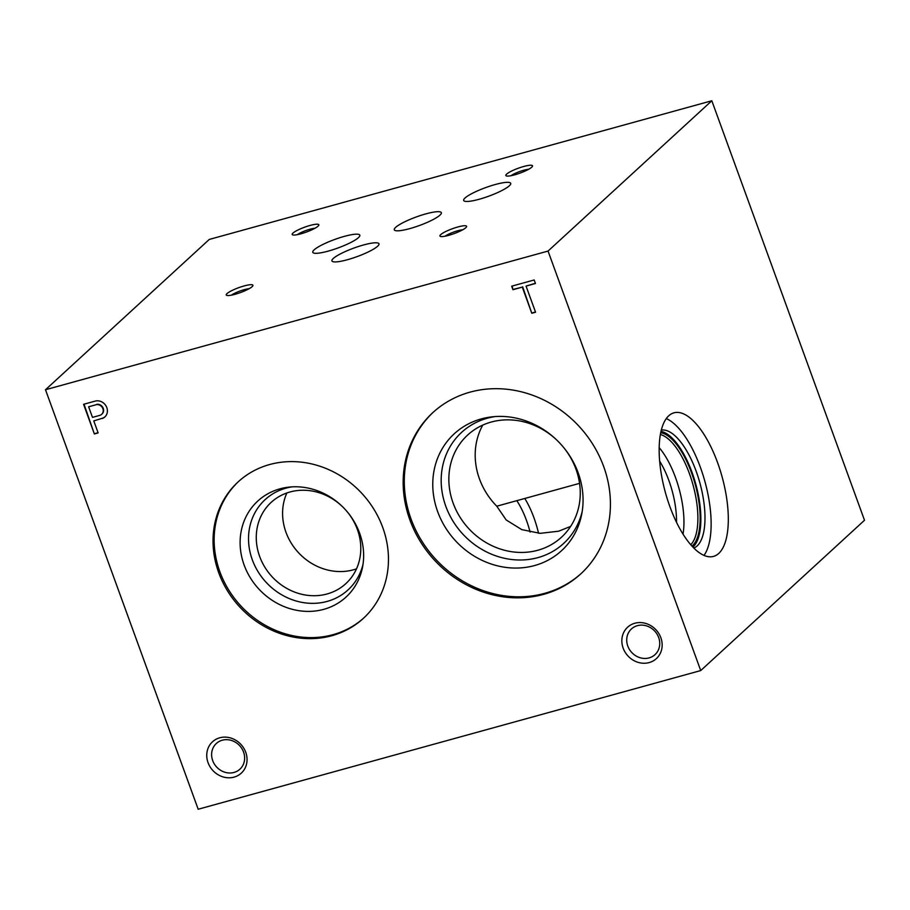 <?xml version="1.0" encoding="UTF-8"?>
<svg xmlns="http://www.w3.org/2000/svg" width="910" height="910" viewBox="0 0 910 910"><rect width="100%" height="100%" fill="white"/><g stroke="black" fill="none" stroke-linecap="round" stroke-linejoin="round"><path stroke-width="1.36" d="M524.786 498.464A53.064 20.976 -105.4 0 1 538.538 533.26M676.517 522.294A53.064 20.976 74.6 0 0 659.625 461.097M579.556 483.358L496.78 506.199L506.165 519.94L521.749 529.609L540.153 533.34L558.603 531.212L570.627 526.412M659.159 447.618A58.57 23.148 -105.4 0 1 683.023 534.102M660.353 434.536A58.57 23.148 -105.4 0 1 692.999 484.814A58.57 23.148 -105.4 0 1 690.758 544.726M660.694 432.716A59.707 23.592 -105.4 0 1 694.956 483.438A59.707 23.592 -105.4 0 1 692.51 545.659A59.707 23.592 -105.4 0 1 691.987 546.114M660.99 431.34A61.232 24.206 -105.4 0 1 695.729 483.949A61.232 24.206 -105.4 0 1 693.022 547.069A61.232 24.206 -105.4 0 1 692.942 547.137M661.286 430.1A61.232 24.206 -105.4 0 1 698.539 478.33A61.232 24.206 -105.4 0 1 697.14 545.932A61.232 24.206 -105.4 0 1 693.841 548.048M666.268 418.577A74.461 29.427 -105.4 0 1 704.92 481.526A74.461 29.427 -105.4 0 1 704.021 555.384M718.775 553.405A74.461 29.427 -105.4 0 1 713.542 556.385A74.461 29.427 -105.4 0 1 665.369 492.435A74.461 29.427 -105.4 0 1 673.923 412.833A74.461 29.427 -105.4 0 1 719.981 469.674A74.461 29.427 -105.4 0 1 718.775 553.405M234.052 777.129A21.283 19.155 -132.5 0 0 239.637 743.129A21.283 19.155 -132.5 0 0 207.002 752.138A21.283 19.155 -132.5 0 0 234.052 777.129M233.995 772.442A17.438 15.697 -132.5 0 0 239.921 769.178A17.438 15.697 -132.5 0 0 239.694 745.711A17.438 15.697 -132.5 0 0 216.341 743.481A17.438 15.697 -132.5 0 0 214.305 763.945A17.438 15.697 -132.5 0 0 233.995 772.442M649.16 662.582A21.283 19.155 -132.5 0 0 654.745 628.582A21.283 19.155 -132.5 0 0 622.099 637.591A21.283 19.155 -132.5 0 0 649.16 662.582M649.092 657.907A17.438 15.697 -132.5 0 0 655.018 654.631A17.438 15.697 -132.5 0 0 654.802 631.176A17.438 15.697 -132.5 0 0 631.438 628.935A17.438 15.697 -132.5 0 0 629.402 649.399A17.438 15.697 -132.5 0 0 649.092 657.907M514.628 174.845A14.185 2.582 -20 0 0 532.441 166.348A14.185 2.582 -20 0 0 518.29 168.236A14.185 2.582 -20 0 0 506.244 175.88A14.185 2.582 -20 0 0 514.628 174.845M528.676 169.271A11.113 2.025 -20 0 0 511.01 175.698M300.948 233.802A14.185 2.582 -20 0 0 318.762 225.316A14.185 2.582 -20 0 0 304.611 227.204A14.185 2.582 -20 0 0 292.565 234.848A14.185 2.582 -20 0 0 300.948 233.802M314.997 228.239A11.113 2.025 -20 0 0 297.331 234.666M235.042 294.294A14.185 2.582 -20 0 0 252.855 285.797A14.185 2.582 -20 0 0 238.704 287.685A14.185 2.582 -20 0 0 226.647 295.34A14.185 2.582 -20 0 0 235.042 294.294M249.078 288.72A11.113 2.025 -20 0 0 231.413 295.159M448.721 235.337A14.185 2.582 -20 0 0 466.534 226.84A14.185 2.582 -20 0 0 452.384 228.728A14.185 2.582 -20 0 0 440.326 236.373A14.185 2.582 -20 0 0 448.721 235.337M462.769 229.764A11.113 2.025 -20 0 0 445.104 236.19M328.283 251.103A25.025 4.561 -20 0 0 359.825 235.178A25.025 4.561 -20 0 0 334.743 239.455A25.025 4.561 -20 0 0 312.778 252.298A25.025 4.561 -20 0 0 328.283 251.103M409.784 228.615A25.025 4.561 -20 0 0 441.339 212.69A25.025 4.561 -20 0 0 416.257 216.967A25.025 4.561 -20 0 0 394.292 229.809A25.025 4.561 -20 0 0 409.784 228.615M479.161 199.267A25.025 4.561 -20 0 0 510.703 183.342A25.025 4.561 -20 0 0 485.633 187.608A25.025 4.561 -20 0 0 463.668 200.462A25.025 4.561 -20 0 0 479.161 199.267M347.427 259.725A25.025 4.561 -20 0 0 378.97 243.8A25.025 4.561 -20 0 0 353.899 248.066A25.025 4.561 -20 0 0 331.934 260.92A25.025 4.561 -20 0 0 347.427 259.725M331.9 635.703A92.615 83.39 -132.5 0 0 363.374 618.356A92.615 83.39 -132.5 0 0 362.18 493.743A92.615 83.39 -132.5 0 0 238.124 481.89A92.615 83.39 -132.5 0 0 227.318 590.567A92.615 83.39 -132.5 0 0 331.9 635.703M238.682 481.367A92.615 83.39 -132.5 0 0 228.66 589.896A92.615 83.39 -132.5 0 0 333.026 634.668A92.615 83.39 -132.5 0 0 363.932 617.844M323.801 609.336A65.213 58.706 -132.5 0 0 362.555 567.066A65.213 58.706 -132.5 0 0 289.152 487.1A65.213 58.706 -132.5 0 0 242.606 560.298A65.213 58.706 -132.5 0 0 323.801 609.336M291.939 486.873A61.288 55.18 -132.5 0 0 251.262 556.67A61.288 55.18 -132.5 0 0 327.179 601.408A61.288 55.18 -132.5 0 0 363.022 564.314M344.662 508.883A55.18 49.686 -132.5 0 0 271.214 502.331A55.18 49.686 -132.5 0 0 264.776 567.078A55.18 49.686 -132.5 0 0 327.088 593.968A55.18 49.686 -132.5 0 0 345.834 583.64A55.18 49.686 -132.5 0 0 345.595 509.896M286.866 492.97A55.18 49.686 -132.5 0 0 297.07 551.096A55.18 49.686 -132.5 0 0 353.41 569.808A55.18 49.686 -132.5 0 0 356.504 568.841M543.588 594.366A109.416 98.519 -132.5 0 0 580.773 573.88A109.416 98.519 -132.5 0 0 579.374 426.653A109.416 98.519 -132.5 0 0 432.807 412.651A109.416 98.519 -132.5 0 0 420.045 541.052A109.416 98.519 -132.5 0 0 543.588 594.366M433.365 412.139A109.416 98.519 -132.5 0 0 421.387 540.381A109.416 98.519 -132.5 0 0 544.715 593.331A109.416 98.519 -132.5 0 0 581.342 573.357M534.602 565.542A79.341 71.435 -132.5 0 0 581.74 514.104A79.341 71.435 -132.5 0 0 492.435 416.803A79.341 71.435 -132.5 0 0 435.799 505.869A79.341 71.435 -132.5 0 0 534.602 565.542M495.211 416.564A75.416 67.897 -132.5 0 0 444.467 502.252A75.416 67.897 -132.5 0 0 537.981 557.602A75.416 67.897 -132.5 0 0 582.218 511.363M556.522 439.826A69.365 62.46 -132.5 0 0 467.649 435.037A69.365 62.46 -132.5 0 0 459.55 516.436A69.365 62.46 -132.5 0 0 537.878 550.243A69.365 62.46 -132.5 0 0 561.459 537.253A69.365 62.46 -132.5 0 0 564.291 448.289M482.778 425.084A69.365 62.46 -132.5 0 0 496.78 506.199M535.455 283.499L534.181 279.973L511.67 286.184L512.944 289.71L522.283 287.128L531.793 313.256L535.569 312.21L526.06 286.093L535.455 283.499M102.375 418.498A9.555 8.599 -132.5 0 0 104.821 416.973A9.555 8.599 -132.5 0 0 106.038 405.951A9.555 8.599 -132.5 0 0 95.527 401.014L83.572 404.313L94.367 433.956L98.144 432.921L93.775 420.898L102.739 418.156A9.555 8.599 -132.5 0 0 105.003 416.803M700.723 670.568L548.048 251.069L45.5 389.742L198.187 809.24L700.723 670.568L864.5 520.258L711.813 100.76L209.277 239.432L45.5 389.742M548.048 251.069L711.813 100.76M516.812 500.671A49.72 19.645 -105.4 0 1 530.098 532.088M84.016 404.188L94.367 433.956M94.731 433.626L98.064 432.705M102.739 418.156L93.775 420.898M96.46 404.632L88.634 406.793L92.49 417.383L99.725 415.381A5.756 5.176 -132.5 0 0 101.67 414.312A5.756 5.176 -132.5 0 0 102.511 407.851A5.756 5.176 -132.5 0 0 96.46 404.632L88.634 406.793M101.852 414.141A5.756 5.176 -132.5 0 0 102.034 413.982A5.756 5.176 -132.5 0 0 102.875 407.521A5.756 5.176 -132.5 0 0 96.824 404.302M512.102 286.07L512.944 289.71M513.308 289.369L522.283 287.128M522.647 286.798L531.793 313.256M532.157 312.926L535.501 312.005M535.376 283.283L526.06 286.093"/></g></svg>
